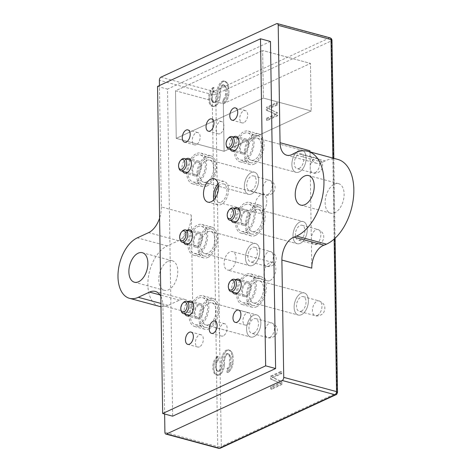 <?xml version="1.0" encoding="UTF-8"?>
<svg xmlns="http://www.w3.org/2000/svg" width="472" height="472" viewBox="0 0 472 472"><rect width="100%" height="100%" fill="white"/><g stroke="black" fill="none" stroke-linecap="round" stroke-linejoin="round"><path stroke-width="0.35" stroke-dasharray="2.36 1.77" d="M176.251 138.379L224.088 151.288L311.225 110.979L263.388 98.07L176.251 138.379L175.501 90.807L223.339 103.716L224.088 151.288L311.225 110.979L310.476 63.407L223.339 103.716L224.088 151.288L176.251 138.379L175.501 90.807L262.638 50.492L175.501 90.807L223.339 103.716L310.476 63.407L262.638 50.492L263.388 98.07L262.638 50.492L310.476 63.407L311.225 110.979L263.388 98.07L176.251 138.379M277.707 115.711L267.488 120.437L267.459 118.519L276.374 114.395L267.329 110.525L267.288 107.651L277.507 102.925L277.536 104.843L268.839 108.867L277.66 112.832L277.707 115.711L276.71 115.439L266.491 120.165L266.462 118.248L267.459 118.519M211.792 88.612L213.014 87.444L213.067 91.055L211.462 93.621L211.137 99.226L212.418 102.271L214.477 101.928L215.698 100.754L216.489 98.571L217.173 89.763L217.958 86.978L219.557 83.809L221.173 81.845L223.221 80.901L224.878 81.349L226.554 82.995L227.415 85.025L227.87 87.845L227.587 95.863L226.401 99.445L224.383 102.194L222.755 103.557L222.695 99.946L223.917 98.772L225.114 96.4L225.486 93.798L224.967 86.765L224.117 85.338L222.873 84.7L221.639 85.273L219.639 89.226L218.955 98.034L218.176 100.825L216.571 103.987L214.943 105.35L211.657 106.265L209.981 104.613L209.125 102.583L208.63 97.356L208.99 94.152L210.182 91.179L211.792 88.612L212.789 88.883L211.179 91.444L210.182 91.179M267.488 120.437L266.491 120.165M277.66 112.832L276.663 112.56L276.71 115.439M268.839 108.867L276.663 112.56M277.536 104.843L276.539 104.572L267.842 108.595M277.507 102.925L276.509 102.654L276.539 104.572M267.288 107.651L266.291 107.38L276.509 102.654M267.329 110.525L266.338 110.259L266.291 107.38M276.374 114.395L266.338 110.259M266.462 118.248L275.377 114.124M213.067 91.055L214.064 91.326L214.011 87.709L213.014 87.444M214.011 87.709L212.789 88.883M211.179 91.444L209.987 94.424L208.99 94.152M209.987 94.424L209.627 97.621L208.63 97.356M209.627 97.621L209.674 100.636L208.677 100.365M209.674 100.636L210.123 102.855L209.125 102.583M210.123 102.855L210.978 104.884L209.981 104.613M210.978 104.884L212.654 106.53L211.657 106.265M212.654 106.53L214.3 106.377L213.309 106.106M214.3 106.377L215.94 105.622L214.943 105.35M215.94 105.622L217.568 104.259L216.571 103.987M217.568 104.259L219.167 101.091L218.176 100.825M219.167 101.091L219.952 98.306L218.955 98.034M219.952 98.306L220.324 95.71L219.327 95.438M220.324 95.71L220.265 92.093L219.268 91.828M220.265 92.093L220.636 89.497L219.639 89.226M220.636 89.497L221.427 87.314L220.43 87.043M221.427 87.314L222.637 85.538L221.639 85.273M222.637 85.538L223.87 84.972L222.873 84.7M223.87 84.972L225.114 85.609L224.117 85.338M225.114 85.609L225.964 87.037L224.967 86.765M225.964 87.037L226.412 89.255L225.415 88.984M226.412 89.255L226.483 94.07L225.486 93.798M226.483 94.07L226.112 96.666L225.114 96.4M226.112 96.666L224.914 99.043L223.917 98.772M224.914 99.043L223.693 100.211L222.695 99.946M223.693 100.211L223.752 103.828L222.755 103.557M223.752 103.828L225.38 102.465L224.383 102.194M225.38 102.465L227.398 99.71L226.401 99.445M227.398 99.71L228.578 96.135L227.587 95.863M228.578 96.135L228.944 92.931L227.947 92.665M228.944 92.931L228.867 88.116L227.87 87.845M228.867 88.116L228.413 85.296L227.415 85.025M228.413 85.296L227.551 83.267L226.554 82.995M227.551 83.267L225.876 81.615L224.878 81.349M225.876 81.615L223.221 80.901M224.218 81.166L222.17 82.116L221.173 81.845M222.17 82.116L220.554 84.081L219.557 83.809M220.554 84.081L218.955 87.243L217.958 86.978M218.955 87.243L218.17 90.034L217.173 89.763M218.17 90.034L217.81 93.232L216.813 92.96M217.81 93.232L217.863 96.843L216.866 96.577M217.863 96.843L217.486 98.843L216.489 98.571M217.486 98.843L216.695 101.026L215.698 100.754M216.695 101.026L215.474 102.194L214.477 101.928M215.474 102.194L214.654 102.577L213.657 102.306M214.654 102.577L212.418 102.271M213.415 102.542L212.571 101.114L211.574 100.843M212.571 101.114L212.135 99.498L211.137 99.226M212.135 99.498L212.075 95.887L211.078 95.615M212.075 95.887L212.459 93.887L211.462 93.621M212.459 93.887L213.255 92.305L212.258 92.034M213.255 92.305L214.064 91.326M256.237 281.182A11.458 6.708 105.1 0 1 259.393 280.822A11.458 6.708 105.1 0 1 263.388 291.088A11.458 6.708 105.1 0 1 256.573 302.587A11.458 6.708 105.1 0 1 253.423 302.947A11.458 6.708 105.1 0 1 249.422 292.681A11.458 6.708 105.1 0 1 256.237 281.182A11.458 6.708 105.1 0 1 259.393 280.822A11.458 6.708 105.1 0 1 263.388 291.088A11.458 6.708 105.1 0 1 256.573 302.587A11.458 6.708 105.1 0 1 253.423 302.947A11.458 6.708 105.1 0 1 249.422 292.681A11.458 6.708 105.1 0 1 256.237 281.182M301.425 314.694A11.458 6.708 -74.9 0 0 308.24 303.195A11.458 6.708 -74.9 0 0 304.239 292.923A11.458 6.708 -74.9 0 0 301.089 293.283A11.458 6.708 -74.9 0 0 294.274 304.782A11.458 6.708 -74.9 0 0 298.269 315.054A11.458 6.708 -74.9 0 0 301.425 314.694A11.458 6.708 105.1 0 1 298.269 315.054A11.458 6.708 105.1 0 1 294.274 304.782A11.458 6.708 105.1 0 1 301.089 293.283A11.458 6.708 105.1 0 1 304.239 292.923A11.458 6.708 105.1 0 1 308.24 303.195A11.458 6.708 105.1 0 1 301.425 314.694M246.237 276.114A14.007 8.201 105.1 0 1 250.089 275.672A14.007 8.201 105.1 0 1 254.974 288.221A14.007 8.201 105.1 0 1 246.644 302.275A14.007 8.201 105.1 0 1 242.791 302.717A14.007 8.201 105.1 0 1 237.906 290.168A14.007 8.201 105.1 0 1 246.237 276.114M256.202 278.799A14.007 8.201 105.1 0 1 260.054 278.362A14.007 8.201 105.1 0 1 264.94 290.911A14.007 8.201 105.1 0 1 256.615 304.965A14.007 8.201 105.1 0 1 252.756 305.408A14.007 8.201 105.1 0 1 247.871 292.858A14.007 8.201 105.1 0 1 256.202 278.799M301.366 311.125A7.64 4.472 -74.9 0 0 305.909 303.461A7.64 4.472 -74.9 0 0 303.248 296.611A7.64 4.472 -74.9 0 0 301.142 296.853A7.64 4.472 -74.9 0 0 296.599 304.517A7.64 4.472 -74.9 0 0 299.266 311.367A7.64 4.472 -74.9 0 0 301.366 311.125M246.531 295.142A6.366 3.729 -74.9 0 0 250.319 288.752A6.366 3.729 -74.9 0 0 248.101 283.047A6.366 3.729 -74.9 0 0 246.349 283.247A6.366 3.729 -74.9 0 0 242.561 289.637A6.366 3.729 -74.9 0 0 244.779 295.342A6.366 3.729 -74.9 0 0 246.531 295.142M228.743 288.982A6.366 3.729 105.1 0 1 231.038 280.474M255.116 209.822A11.458 6.708 105.1 0 1 258.272 209.462A11.458 6.708 105.1 0 1 262.267 219.728A11.458 6.708 105.1 0 1 255.452 231.227A11.458 6.708 105.1 0 1 252.302 231.587A11.458 6.708 105.1 0 1 248.302 221.321A11.458 6.708 105.1 0 1 255.116 209.822A11.458 6.708 105.1 0 1 258.272 209.462A11.458 6.708 105.1 0 1 262.267 219.728A11.458 6.708 105.1 0 1 255.452 231.227A11.458 6.708 105.1 0 1 252.302 231.587A11.458 6.708 105.1 0 1 248.302 221.321A11.458 6.708 105.1 0 1 255.116 209.822M300.304 243.334A11.458 6.708 -74.9 0 0 307.119 231.835A11.458 6.708 -74.9 0 0 303.118 221.569A11.458 6.708 -74.9 0 0 299.968 221.928A11.458 6.708 -74.9 0 0 293.153 233.428A11.458 6.708 -74.9 0 0 297.148 243.694A11.458 6.708 -74.9 0 0 300.304 243.334A11.458 6.708 105.1 0 1 297.148 243.694A11.458 6.708 105.1 0 1 293.153 233.428A11.458 6.708 105.1 0 1 299.968 221.928A11.458 6.708 105.1 0 1 303.118 221.569A11.458 6.708 105.1 0 1 307.119 231.835A11.458 6.708 105.1 0 1 300.304 243.334M245.115 204.754A14.007 8.201 105.1 0 1 248.968 204.311A14.007 8.201 105.1 0 1 253.853 216.86A14.007 8.201 105.1 0 1 245.523 230.92A14.007 8.201 105.1 0 1 241.67 231.357A14.007 8.201 105.1 0 1 236.785 218.807A14.007 8.201 105.1 0 1 245.115 204.754M255.081 207.444A14.007 8.201 105.1 0 1 258.933 207.001A14.007 8.201 105.1 0 1 263.818 219.551A14.007 8.201 105.1 0 1 255.494 233.605A14.007 8.201 105.1 0 1 251.635 234.047A14.007 8.201 105.1 0 1 246.75 221.498A14.007 8.201 105.1 0 1 255.081 207.444M300.245 239.764A7.64 4.472 -74.9 0 0 304.788 232.1A7.64 4.472 -74.9 0 0 302.127 225.256A7.64 4.472 -74.9 0 0 300.021 225.492A7.64 4.472 -74.9 0 0 295.478 233.162A7.64 4.472 -74.9 0 0 298.145 240.006A7.64 4.472 -74.9 0 0 300.245 239.764M245.41 223.781A6.366 3.729 -74.9 0 0 249.198 217.391A6.366 3.729 -74.9 0 0 246.98 211.686A6.366 3.729 -74.9 0 0 245.228 211.887A6.366 3.729 -74.9 0 0 241.44 218.276A6.366 3.729 -74.9 0 0 243.658 223.982A6.366 3.729 -74.9 0 0 245.41 223.781M227.622 217.621A6.366 3.729 105.1 0 1 229.917 209.114M253.995 138.461A11.458 6.708 105.1 0 1 257.151 138.101A11.458 6.708 105.1 0 1 261.146 148.373A11.458 6.708 105.1 0 1 254.331 159.872A11.458 6.708 105.1 0 1 251.181 160.232A11.458 6.708 105.1 0 1 247.18 149.96A11.458 6.708 105.1 0 1 253.995 138.461A11.458 6.708 105.1 0 1 257.151 138.101A11.458 6.708 105.1 0 1 261.146 148.373A11.458 6.708 105.1 0 1 254.331 159.872A11.458 6.708 105.1 0 1 251.181 160.232A11.458 6.708 105.1 0 1 247.18 149.96A11.458 6.708 105.1 0 1 253.995 138.461M299.183 171.973A11.458 6.708 -74.9 0 0 305.998 160.474A11.458 6.708 -74.9 0 0 301.997 150.208A11.458 6.708 -74.9 0 0 298.847 150.568A11.458 6.708 -74.9 0 0 292.032 162.067A11.458 6.708 -74.9 0 0 296.027 172.333A11.458 6.708 -74.9 0 0 299.183 171.973A11.458 6.708 105.1 0 1 296.027 172.333A11.458 6.708 105.1 0 1 292.032 162.067A11.458 6.708 105.1 0 1 298.847 150.568A11.458 6.708 105.1 0 1 301.997 150.208A11.458 6.708 105.1 0 1 305.998 160.474A11.458 6.708 105.1 0 1 299.183 171.973M243.994 133.393A14.007 8.201 105.1 0 1 247.847 132.956A14.007 8.201 105.1 0 1 252.732 145.506A14.007 8.201 105.1 0 1 244.402 159.56A14.007 8.201 105.1 0 1 240.549 159.996A14.007 8.201 105.1 0 1 235.664 147.447A14.007 8.201 105.1 0 1 243.994 133.393M253.96 136.083A14.007 8.201 105.1 0 1 257.812 135.647A14.007 8.201 105.1 0 1 262.697 148.196A14.007 8.201 105.1 0 1 254.373 162.25A14.007 8.201 105.1 0 1 250.514 162.687A14.007 8.201 105.1 0 1 245.629 150.137A14.007 8.201 105.1 0 1 253.96 136.083M299.124 168.404A7.64 4.472 -74.9 0 0 303.667 160.74A7.64 4.472 -74.9 0 0 301.006 153.896A7.64 4.472 -74.9 0 0 298.9 154.137A7.64 4.472 -74.9 0 0 294.357 161.802A7.64 4.472 -74.9 0 0 297.024 168.646A7.64 4.472 -74.9 0 0 299.124 168.404M244.29 152.421A6.366 3.729 -74.9 0 0 248.077 146.037A6.366 3.729 -74.9 0 0 245.859 140.331A6.366 3.729 -74.9 0 0 244.107 140.532A6.366 3.729 -74.9 0 0 240.319 146.916A6.366 3.729 -74.9 0 0 242.537 152.621A6.366 3.729 -74.9 0 0 244.29 152.421M226.501 146.261A6.366 3.729 105.1 0 1 228.796 137.759M208.707 303.166A11.458 6.708 105.1 0 1 211.863 302.812A11.458 6.708 105.1 0 1 215.863 313.078A11.458 6.708 105.1 0 1 209.043 324.577A11.458 6.708 105.1 0 1 205.892 324.937A11.458 6.708 105.1 0 1 201.892 314.671A11.458 6.708 105.1 0 1 208.707 303.166A11.458 6.708 105.1 0 1 211.863 302.812A11.458 6.708 105.1 0 1 215.863 313.078A11.458 6.708 105.1 0 1 209.043 324.577A11.458 6.708 105.1 0 1 205.892 324.937A11.458 6.708 105.1 0 1 201.892 314.671A11.458 6.708 105.1 0 1 208.707 303.166M253.895 336.678A11.458 6.708 -74.9 0 0 260.709 325.178A11.458 6.708 -74.9 0 0 256.709 314.912A11.458 6.708 -74.9 0 0 253.558 315.272A11.458 6.708 -74.9 0 0 246.744 326.772A11.458 6.708 -74.9 0 0 250.738 337.037A11.458 6.708 -74.9 0 0 253.895 336.678A11.458 6.708 105.1 0 1 250.738 337.037A11.458 6.708 105.1 0 1 246.744 326.772A11.458 6.708 105.1 0 1 253.558 315.272A11.458 6.708 105.1 0 1 256.709 314.912A11.458 6.708 105.1 0 1 260.709 325.178A11.458 6.708 105.1 0 1 253.895 336.678M198.706 298.097A14.007 8.201 105.1 0 1 202.559 297.661A14.007 8.201 105.1 0 1 207.444 310.21A14.007 8.201 105.1 0 1 199.119 324.264A14.007 8.201 105.1 0 1 195.26 324.707A14.007 8.201 105.1 0 1 190.375 312.157A14.007 8.201 105.1 0 1 198.706 298.097M208.671 300.788A14.007 8.201 105.1 0 1 212.53 300.351A14.007 8.201 105.1 0 1 217.415 312.901A14.007 8.201 105.1 0 1 209.084 326.954A14.007 8.201 105.1 0 1 205.226 327.391A14.007 8.201 105.1 0 1 200.34 314.842A14.007 8.201 105.1 0 1 208.671 300.788M253.836 333.114A7.64 4.472 -74.9 0 0 258.379 325.444A7.64 4.472 -74.9 0 0 255.718 318.6A7.64 4.472 -74.9 0 0 253.612 318.842A7.64 4.472 -74.9 0 0 249.068 326.506A7.64 4.472 -74.9 0 0 251.735 333.35A7.64 4.472 -74.9 0 0 253.836 333.114M199.007 317.131A6.366 3.729 -74.9 0 0 202.789 310.741A6.366 3.729 -74.9 0 0 200.57 305.036A6.366 3.729 -74.9 0 0 198.818 305.236A6.366 3.729 -74.9 0 0 195.03 311.626A6.366 3.729 -74.9 0 0 197.255 317.326A6.366 3.729 -74.9 0 0 199.007 317.131M181.213 310.965A6.366 3.729 105.1 0 1 183.508 302.463M207.586 231.811A11.458 6.708 105.1 0 1 210.742 231.451A11.458 6.708 105.1 0 1 214.742 241.717A11.458 6.708 105.1 0 1 207.922 253.216A11.458 6.708 105.1 0 1 204.771 253.576A11.458 6.708 105.1 0 1 200.771 243.31A11.458 6.708 105.1 0 1 207.586 231.811A11.458 6.708 105.1 0 1 210.742 231.451A11.458 6.708 105.1 0 1 214.742 241.717A11.458 6.708 105.1 0 1 207.922 253.216A11.458 6.708 105.1 0 1 204.771 253.576A11.458 6.708 105.1 0 1 200.771 243.31A11.458 6.708 105.1 0 1 207.586 231.811M252.774 265.323A11.458 6.708 -74.9 0 0 259.588 253.824A11.458 6.708 -74.9 0 0 255.588 243.552A11.458 6.708 -74.9 0 0 252.437 243.912A11.458 6.708 -74.9 0 0 245.623 255.411A11.458 6.708 -74.9 0 0 249.617 265.683A11.458 6.708 -74.9 0 0 252.774 265.323A11.458 6.708 105.1 0 1 249.617 265.683A11.458 6.708 105.1 0 1 245.623 255.411A11.458 6.708 105.1 0 1 252.437 243.912A11.458 6.708 105.1 0 1 255.588 243.552A11.458 6.708 105.1 0 1 259.588 253.824A11.458 6.708 105.1 0 1 252.774 265.323M197.585 226.743A14.007 8.201 105.1 0 1 201.438 226.3A14.007 8.201 105.1 0 1 206.323 238.85A14.007 8.201 105.1 0 1 197.998 252.903A14.007 8.201 105.1 0 1 194.139 253.346A14.007 8.201 105.1 0 1 189.254 240.797A14.007 8.201 105.1 0 1 197.585 226.743M207.55 229.433A14.007 8.201 105.1 0 1 211.409 228.991A14.007 8.201 105.1 0 1 216.294 241.54A14.007 8.201 105.1 0 1 207.963 255.594A14.007 8.201 105.1 0 1 204.105 256.036A14.007 8.201 105.1 0 1 199.219 243.487A14.007 8.201 105.1 0 1 207.55 229.433M252.715 261.753A7.64 4.472 -74.9 0 0 257.258 254.089A7.64 4.472 -74.9 0 0 254.597 247.239A7.64 4.472 -74.9 0 0 252.49 247.481A7.64 4.472 -74.9 0 0 247.947 255.145A7.64 4.472 -74.9 0 0 250.614 261.995A7.64 4.472 -74.9 0 0 252.715 261.753M197.886 245.77A6.366 3.729 -74.9 0 0 201.668 239.381A6.366 3.729 -74.9 0 0 199.45 233.675A6.366 3.729 -74.9 0 0 197.697 233.876A6.366 3.729 -74.9 0 0 193.909 240.266A6.366 3.729 -74.9 0 0 196.134 245.971A6.366 3.729 -74.9 0 0 197.886 245.77M180.092 239.611A6.366 3.729 105.1 0 1 182.387 231.103M206.465 160.45A11.458 6.708 105.1 0 1 209.621 160.091A11.458 6.708 105.1 0 1 213.621 170.357A11.458 6.708 105.1 0 1 206.801 181.856A11.458 6.708 105.1 0 1 203.65 182.216A11.458 6.708 105.1 0 1 199.65 171.95A11.458 6.708 105.1 0 1 206.465 160.45A11.458 6.708 105.1 0 1 209.621 160.091A11.458 6.708 105.1 0 1 213.621 170.357A11.458 6.708 105.1 0 1 206.801 181.856A11.458 6.708 105.1 0 1 203.65 182.216A11.458 6.708 105.1 0 1 199.65 171.95A11.458 6.708 105.1 0 1 206.465 160.45M251.653 193.962A11.458 6.708 -74.9 0 0 258.467 182.463A11.458 6.708 -74.9 0 0 254.467 172.197A11.458 6.708 -74.9 0 0 251.316 172.557A11.458 6.708 -74.9 0 0 244.502 184.056A11.458 6.708 -74.9 0 0 248.496 194.322A11.458 6.708 -74.9 0 0 251.653 193.962A11.458 6.708 105.1 0 1 248.496 194.322A11.458 6.708 105.1 0 1 244.502 184.056A11.458 6.708 105.1 0 1 251.316 172.557A11.458 6.708 105.1 0 1 254.467 172.197A11.458 6.708 105.1 0 1 258.467 182.463A11.458 6.708 105.1 0 1 251.653 193.962M196.464 155.382A14.007 8.201 105.1 0 1 200.317 154.94A14.007 8.201 105.1 0 1 205.202 167.489A14.007 8.201 105.1 0 1 196.877 181.549A14.007 8.201 105.1 0 1 193.018 181.985A14.007 8.201 105.1 0 1 188.133 169.436A14.007 8.201 105.1 0 1 196.464 155.382M206.429 158.073A14.007 8.201 105.1 0 1 210.288 157.63A14.007 8.201 105.1 0 1 215.173 170.18A14.007 8.201 105.1 0 1 206.842 184.239A14.007 8.201 105.1 0 1 202.984 184.676A14.007 8.201 105.1 0 1 198.098 172.127A14.007 8.201 105.1 0 1 206.429 158.073M251.594 190.393A7.64 4.472 -74.9 0 0 256.137 182.729A7.64 4.472 -74.9 0 0 253.476 175.885A7.64 4.472 -74.9 0 0 251.369 176.121A7.64 4.472 -74.9 0 0 246.827 183.791A7.64 4.472 -74.9 0 0 249.493 190.635A7.64 4.472 -74.9 0 0 251.594 190.393M196.765 174.41A6.366 3.729 -74.9 0 0 200.547 168.02A6.366 3.729 -74.9 0 0 198.328 162.321A6.366 3.729 -74.9 0 0 196.576 162.515A6.366 3.729 -74.9 0 0 192.788 168.905A6.366 3.729 -74.9 0 0 195.013 174.61A6.366 3.729 -74.9 0 0 196.765 174.41M178.971 168.25A6.366 3.729 105.1 0 1 181.266 159.742M295.26 152.845L325.161 160.917A44.563 26.084 105.1 0 1 325.462 160.769A44.563 26.084 105.1 0 1 337.728 159.377M260.998 212.831A9.552 5.587 -74.9 0 0 266.68 203.249A9.552 5.587 -74.9 0 0 263.346 194.688A9.552 5.587 -74.9 0 0 260.721 194.989A9.552 5.587 -74.9 0 0 255.039 204.571A9.552 5.587 -74.9 0 0 258.373 213.132A9.552 5.587 -74.9 0 0 260.998 212.831M218.512 186.051A9.552 5.587 105.1 0 1 220.855 184.227A9.552 5.587 105.1 0 1 223.48 183.932A9.552 5.587 105.1 0 1 226.814 192.487A9.552 5.587 105.1 0 1 221.132 202.069A9.552 5.587 105.1 0 1 218.506 202.37A9.552 5.587 105.1 0 1 215.279 198.039M246.673 304.062A15.918 9.316 -74.9 0 0 256.137 288.091A15.918 9.316 -74.9 0 0 250.591 273.831A15.918 9.316 -74.9 0 0 246.207 274.326A15.918 9.316 -74.9 0 0 236.743 290.298A15.918 9.316 -74.9 0 0 242.295 304.558A15.918 9.316 -74.9 0 0 246.673 304.062M256.638 306.753A15.918 9.316 -74.9 0 0 266.108 290.776A15.918 9.316 -74.9 0 0 260.556 276.515A15.918 9.316 -74.9 0 0 256.172 277.017A15.918 9.316 -74.9 0 0 246.708 292.988A15.918 9.316 -74.9 0 0 252.26 307.248A15.918 9.316 -74.9 0 0 256.638 306.753M196.901 183.331A15.918 9.316 -74.9 0 0 206.37 167.359A15.918 9.316 -74.9 0 0 200.818 153.099A15.918 9.316 -74.9 0 0 196.435 153.601A15.918 9.316 -74.9 0 0 186.971 169.572A15.918 9.316 -74.9 0 0 192.523 183.832A15.918 9.316 -74.9 0 0 196.901 183.331M206.872 186.021A15.918 9.316 -74.9 0 0 216.335 170.05A15.918 9.316 -74.9 0 0 210.783 155.79A15.918 9.316 -74.9 0 0 206.4 156.285A15.918 9.316 -74.9 0 0 196.936 172.262A15.918 9.316 -74.9 0 0 202.488 186.523A15.918 9.316 -74.9 0 0 206.872 186.021M198.022 254.691A15.918 9.316 -74.9 0 0 207.491 238.72A15.918 9.316 -74.9 0 0 201.939 224.46A15.918 9.316 -74.9 0 0 197.556 224.955A15.918 9.316 -74.9 0 0 188.092 240.927A15.918 9.316 -74.9 0 0 193.644 255.187A15.918 9.316 -74.9 0 0 198.022 254.691M207.993 257.382A15.918 9.316 -74.9 0 0 217.456 241.41A15.918 9.316 -74.9 0 0 211.904 227.15A15.918 9.316 -74.9 0 0 207.521 227.646A15.918 9.316 -74.9 0 0 198.057 243.617A15.918 9.316 -74.9 0 0 203.609 257.877A15.918 9.316 -74.9 0 0 207.993 257.382M199.143 326.046A15.918 9.316 -74.9 0 0 208.612 310.074A15.918 9.316 -74.9 0 0 203.06 295.814A15.918 9.316 -74.9 0 0 198.677 296.316A15.918 9.316 -74.9 0 0 189.213 312.287A15.918 9.316 -74.9 0 0 194.765 326.547A15.918 9.316 -74.9 0 0 199.143 326.046M209.114 328.736A15.918 9.316 -74.9 0 0 218.577 312.765A15.918 9.316 -74.9 0 0 213.025 298.505A15.918 9.316 -74.9 0 0 208.642 299.006A15.918 9.316 -74.9 0 0 199.178 314.977A15.918 9.316 -74.9 0 0 204.73 329.238A15.918 9.316 -74.9 0 0 209.114 328.736M244.431 161.341A15.918 9.316 -74.9 0 0 253.895 145.37A15.918 9.316 -74.9 0 0 248.349 131.11A15.918 9.316 -74.9 0 0 243.965 131.611A15.918 9.316 -74.9 0 0 234.501 147.583A15.918 9.316 -74.9 0 0 240.053 161.843A15.918 9.316 -74.9 0 0 244.431 161.341M254.396 164.032A15.918 9.316 -74.9 0 0 263.866 148.06A15.918 9.316 -74.9 0 0 258.314 133.8A15.918 9.316 -74.9 0 0 253.93 134.302A15.918 9.316 -74.9 0 0 244.466 150.273A15.918 9.316 -74.9 0 0 250.018 164.533A15.918 9.316 -74.9 0 0 254.396 164.032M245.552 232.702A15.918 9.316 -74.9 0 0 255.016 216.731A15.918 9.316 -74.9 0 0 249.47 202.47A15.918 9.316 -74.9 0 0 245.086 202.966A15.918 9.316 -74.9 0 0 235.622 218.943A15.918 9.316 -74.9 0 0 241.174 233.203A15.918 9.316 -74.9 0 0 245.552 232.702M255.517 235.392A15.918 9.316 -74.9 0 0 264.987 219.421A15.918 9.316 -74.9 0 0 259.435 205.161A15.918 9.316 -74.9 0 0 255.051 205.656A15.918 9.316 -74.9 0 0 245.587 221.628A15.918 9.316 -74.9 0 0 251.139 235.888A15.918 9.316 -74.9 0 0 255.517 235.392M334.406 184.145A15.281 8.944 105.1 0 1 338.613 183.667A15.281 8.944 105.1 0 1 343.94 197.361A15.281 8.944 105.1 0 1 334.854 212.689A15.281 8.944 105.1 0 1 330.648 213.173A15.281 8.944 105.1 0 1 325.32 199.479A15.281 8.944 105.1 0 1 334.406 184.145M168.056 261.264A15.281 8.944 105.1 0 1 172.262 260.78A15.281 8.944 105.1 0 1 177.59 274.474A15.281 8.944 105.1 0 1 168.504 289.808A15.281 8.944 105.1 0 1 164.297 290.286A15.281 8.944 105.1 0 1 158.97 276.592A15.281 8.944 105.1 0 1 168.056 261.264M218.17 183.809A12.095 7.08 105.1 0 1 220.819 181.85A12.095 7.08 105.1 0 1 224.147 181.472A12.095 7.08 105.1 0 1 228.365 192.31A12.095 7.08 105.1 0 1 221.173 204.447A12.095 7.08 105.1 0 1 217.84 204.83A12.095 7.08 105.1 0 1 213.851 199.798M182.658 171.277A7.64 4.472 105.1 0 1 185.974 158.981M196.783 175.602A7.64 4.472 105.1 0 1 194.676 175.838A7.64 4.472 105.1 0 1 192.015 168.994A7.64 4.472 105.1 0 1 196.558 161.33A7.64 4.472 105.1 0 1 198.659 161.088A7.64 4.472 105.1 0 1 201.326 167.932A7.64 4.472 105.1 0 1 196.783 175.602M230.188 149.288A7.64 4.472 105.1 0 1 233.504 136.998M244.313 153.612A7.64 4.472 105.1 0 1 242.207 153.854A7.64 4.472 105.1 0 1 239.546 147.004A7.64 4.472 105.1 0 1 244.089 139.34A7.64 4.472 105.1 0 1 246.189 139.098A7.64 4.472 105.1 0 1 248.856 145.948A7.64 4.472 105.1 0 1 244.313 153.612M231.309 220.648A7.64 4.472 105.1 0 1 234.625 208.353M245.434 224.973A7.64 4.472 105.1 0 1 243.328 225.209A7.64 4.472 105.1 0 1 240.667 218.365A7.64 4.472 105.1 0 1 245.21 210.701A7.64 4.472 105.1 0 1 247.31 210.459A7.64 4.472 105.1 0 1 249.977 217.303A7.64 4.472 105.1 0 1 245.434 224.973M183.779 242.637A7.64 4.472 105.1 0 1 187.095 230.342M197.904 246.956A7.64 4.472 105.1 0 1 195.797 247.198A7.64 4.472 105.1 0 1 193.137 240.354A7.64 4.472 105.1 0 1 197.679 232.69A7.64 4.472 105.1 0 1 199.78 232.448A7.64 4.472 105.1 0 1 202.447 239.292A7.64 4.472 105.1 0 1 197.904 246.956M232.43 292.009A7.64 4.472 105.1 0 1 235.746 279.713M246.555 296.327A7.64 4.472 105.1 0 1 244.449 296.569A7.64 4.472 105.1 0 1 241.788 289.725A7.64 4.472 105.1 0 1 246.331 282.055A7.64 4.472 105.1 0 1 248.431 281.819A7.64 4.472 105.1 0 1 251.098 288.663A7.64 4.472 105.1 0 1 246.555 296.327M184.9 313.992A7.64 4.472 105.1 0 1 188.216 301.702M199.025 318.317A7.64 4.472 105.1 0 1 196.918 318.559A7.64 4.472 105.1 0 1 194.257 311.715A7.64 4.472 105.1 0 1 198.8 304.045A7.64 4.472 105.1 0 1 200.901 303.809A7.64 4.472 105.1 0 1 203.568 310.653A7.64 4.472 105.1 0 1 199.025 318.317M199.473 346.861A6.366 3.729 105.1 0 1 197.721 347.062A6.366 3.729 105.1 0 1 195.496 341.356A6.366 3.729 105.1 0 1 199.284 334.967A6.366 3.729 105.1 0 1 201.037 334.766A6.366 3.729 105.1 0 1 203.261 340.471A6.366 3.729 105.1 0 1 199.473 346.861M247.003 324.872A6.366 3.729 105.1 0 1 245.251 325.072A6.366 3.729 105.1 0 1 243.027 319.367A6.366 3.729 105.1 0 1 246.815 312.977A6.366 3.729 105.1 0 1 248.567 312.783A6.366 3.729 105.1 0 1 250.785 318.482A6.366 3.729 105.1 0 1 247.003 324.872M223.238 335.869A6.366 3.729 105.1 0 1 221.486 336.07A6.366 3.729 105.1 0 1 219.262 330.365A6.366 3.729 105.1 0 1 223.049 323.975A6.366 3.729 105.1 0 1 224.802 323.774A6.366 3.729 105.1 0 1 227.02 329.48A6.366 3.729 105.1 0 1 223.238 335.869M196.293 144.68A6.366 3.729 105.1 0 1 194.541 144.88A6.366 3.729 105.1 0 1 192.322 139.175A6.366 3.729 105.1 0 1 196.11 132.785A6.366 3.729 105.1 0 1 197.862 132.585A6.366 3.729 105.1 0 1 200.081 138.29A6.366 3.729 105.1 0 1 196.293 144.68M243.823 122.69A6.366 3.729 105.1 0 1 242.071 122.891A6.366 3.729 105.1 0 1 239.853 117.186A6.366 3.729 105.1 0 1 243.64 110.796A6.366 3.729 105.1 0 1 245.393 110.595A6.366 3.729 105.1 0 1 247.611 116.301A6.366 3.729 105.1 0 1 243.823 122.69M220.058 133.682A6.366 3.729 105.1 0 1 218.306 133.883A6.366 3.729 105.1 0 1 216.087 128.177A6.366 3.729 105.1 0 1 219.875 121.794A6.366 3.729 105.1 0 1 221.628 121.593A6.366 3.729 105.1 0 1 223.846 127.298A6.366 3.729 105.1 0 1 220.058 133.682M325.161 160.917A44.563 26.084 -74.9 0 0 324.872 161.046A44.563 26.084 -74.9 0 0 322.63 162.22A18.461 10.809 105.1 0 1 316.618 163.288A18.461 10.809 105.1 0 1 309.986 151.884M160.987 306.688A31.831 18.632 -74.9 0 0 168.15 305.384L179.437 300.162A21.01 12.296 105.1 0 1 185.219 299.508A21.01 12.296 105.1 0 1 192.818 313.738L191.266 215.025L161.371 206.96L159.459 85.538M161.371 206.96A21.01 12.296 105.1 0 1 159.601 218.117M160.828 296.298A21.01 12.296 105.1 0 1 162.917 305.673L164.622 414.015M270.474 41.477L167.495 89.12L172.634 416.18M157.53 86.429L167.495 89.12M191.266 215.025A21.01 12.296 105.1 0 1 178.505 240.696L167.218 245.918A31.831 18.632 -74.9 0 0 148.285 277.861A31.831 18.632 -74.9 0 0 159.388 306.381M309.945 150.774L311.786 268.131M230.177 269.766A9.552 5.587 -74.9 0 0 235.858 260.178A9.552 5.587 -74.9 0 0 232.525 251.623A9.552 5.587 -74.9 0 0 229.899 251.924A9.552 5.587 -74.9 0 0 224.218 261.506A9.552 5.587 -74.9 0 0 227.551 270.061A9.552 5.587 -74.9 0 0 230.177 269.766M270.043 280.521A9.552 5.587 -74.9 0 0 275.719 270.94A9.552 5.587 -74.9 0 0 272.391 262.385A9.552 5.587 -74.9 0 0 269.76 262.686A9.552 5.587 -74.9 0 0 264.084 272.267A9.552 5.587 -74.9 0 0 267.412 280.822A9.552 5.587 -74.9 0 0 270.043 280.521M270.716 388.952L270.68 387.034L279.595 382.91L270.556 379.046L270.515 376.166L280.734 371.44L280.763 373.358L272.067 377.382L280.887 381.346L280.934 384.226L270.716 388.952L271.713 389.223L271.677 387.3L280.592 383.181L279.595 382.91M270.68 387.034L271.677 387.3M280.592 383.181L271.553 379.311L271.506 376.438L281.725 371.706L281.76 373.623L273.064 377.647L281.884 381.618L281.931 384.491L280.934 384.226M281.931 384.491L271.713 389.223M281.884 381.618L280.887 381.346M273.064 377.647L272.067 377.382M281.76 373.623L280.763 373.358M281.725 371.706L280.734 371.44M271.506 376.438L270.515 376.166M271.553 379.311L270.556 379.046M218.288 360.112L218.229 356.496L217.238 356.23L217.291 359.841L218.288 360.112L217.48 361.092L216.483 360.82L215.68 362.407L215.356 368.012L216.642 371.057L218.701 370.715L219.917 369.541L220.713 367.358L221.397 358.549L222.176 355.758L223.781 352.596L225.398 350.631L227.445 349.687L229.103 350.13L230.778 351.782L231.634 353.811L232.171 361.452L231.805 364.649L230.625 368.225L228.607 370.98L226.979 372.343L226.92 368.726L228.141 367.558L229.339 365.18L229.634 357.77L229.185 355.552L228.342 354.124L227.091 353.487L225.864 354.053L223.864 358.012L223.551 364.225L222.395 369.611L220.796 372.774L217.527 374.892L215.881 375.051L214.205 373.399L212.901 369.151L212.854 366.142L213.214 362.938L214.406 359.965L217.238 356.23M218.229 356.496L217.014 357.67L216.017 357.398M217.014 357.67L215.403 360.23L214.406 359.965M215.403 360.23L214.211 363.21L213.214 362.938M214.211 363.21L213.851 366.408L212.854 366.142M213.851 366.408L213.899 369.417L212.901 369.151M213.899 369.417L214.347 371.635L213.35 371.37M214.347 371.635L215.202 373.665L214.205 373.399M215.202 373.665L216.878 375.317L215.881 375.051M216.878 375.317L218.524 375.163L217.527 374.892M218.524 375.163L220.164 374.402L219.167 374.137M220.164 374.402L221.793 373.045L220.796 372.774M221.793 373.045L223.392 369.877L222.395 369.611M223.392 369.877L224.176 367.092L223.179 366.821M224.176 367.092L224.548 364.49L223.551 364.225M224.548 364.49L224.489 360.879L223.492 360.614M224.489 360.879L224.861 358.283L223.864 358.012M224.861 358.283L225.651 356.094L224.654 355.829M225.651 356.094L226.861 354.324L225.864 354.053M226.861 354.324L228.088 353.758L227.091 353.487M228.088 353.758L229.339 354.389L228.342 354.124M229.339 354.389L230.183 355.817L229.185 355.552M230.183 355.817L230.631 358.036L229.634 357.77M230.631 358.036L230.708 362.856L229.711 362.584M230.708 362.856L230.336 365.452L229.339 365.18M230.336 365.452L229.138 367.83L228.141 367.558M229.138 367.83L227.917 368.998L226.92 368.726M227.917 368.998L227.976 372.609L226.979 372.343M227.976 372.609L229.604 371.252L228.607 370.98M229.604 371.252L231.622 368.496L230.625 368.225M231.622 368.496L232.802 364.915L231.805 364.649M232.802 364.915L233.162 361.717L232.171 361.452M233.162 361.717L233.091 356.903L232.094 356.631M233.091 356.903L232.631 354.083L231.634 353.811M232.631 354.083L231.776 352.053L230.778 351.782M231.776 352.053L230.1 350.401L229.103 350.13M230.1 350.401L227.445 349.687M228.442 349.953L226.395 350.902L225.398 350.631M226.395 350.902L224.772 352.861L223.781 352.596M224.772 352.861L223.173 356.03L222.176 355.758M223.173 356.03L222.395 358.814L221.397 358.549M222.395 358.814L222.029 362.018L221.032 361.747M222.029 362.018L222.088 365.629L221.091 365.357M222.088 365.629L221.704 367.623L220.713 367.358M221.704 367.623L220.914 369.812L219.917 369.541M220.914 369.812L219.698 370.98L218.701 370.715M219.698 370.98L218.878 371.358L217.881 371.092M218.878 371.358L216.642 371.057M217.639 371.328L216.79 369.901L215.792 369.629M216.79 369.901L216.353 368.284L215.356 368.012M216.353 368.284L216.3 364.667L215.303 364.402M216.3 364.667L216.677 362.673L215.68 362.407M216.677 362.673L217.48 361.092M217.291 359.841L216.483 360.82M317.314 315.426A7.64 4.472 -74.9 0 0 321.951 306.092A7.64 4.472 -74.9 0 0 319.19 300.918A7.64 4.472 -74.9 0 0 317.09 301.154A7.64 4.472 -74.9 0 0 312.446 310.493A7.64 4.472 -74.9 0 0 315.213 315.668A7.64 4.472 -74.9 0 0 317.314 315.426M316.193 244.071A7.64 4.472 -74.9 0 0 320.83 234.732A7.64 4.472 -74.9 0 0 318.069 229.557A7.64 4.472 -74.9 0 0 315.969 229.799A7.64 4.472 -74.9 0 0 311.325 239.133A7.64 4.472 -74.9 0 0 314.092 244.307A7.64 4.472 -74.9 0 0 316.193 244.071M315.072 172.711A7.64 4.472 -74.9 0 0 319.709 163.377A7.64 4.472 -74.9 0 0 316.948 158.197A7.64 4.472 -74.9 0 0 314.848 158.439A7.64 4.472 -74.9 0 0 310.204 167.772A7.64 4.472 -74.9 0 0 312.971 172.953A7.64 4.472 -74.9 0 0 315.072 172.711M269.783 337.415A7.64 4.472 -74.9 0 0 274.427 328.081A7.64 4.472 -74.9 0 0 271.66 322.907A7.64 4.472 -74.9 0 0 269.559 323.143A7.64 4.472 -74.9 0 0 264.922 332.477A7.64 4.472 -74.9 0 0 267.683 337.657A7.64 4.472 -74.9 0 0 269.783 337.415M268.662 266.055A7.64 4.472 -74.9 0 0 273.306 256.721A7.64 4.472 -74.9 0 0 270.539 251.547A7.64 4.472 -74.9 0 0 268.438 251.788A7.64 4.472 -74.9 0 0 263.801 261.122A7.64 4.472 -74.9 0 0 266.562 266.296A7.64 4.472 -74.9 0 0 268.662 266.055M267.541 194.7A7.64 4.472 -74.9 0 0 272.185 185.366A7.64 4.472 -74.9 0 0 269.418 180.186A7.64 4.472 -74.9 0 0 267.317 180.428A7.64 4.472 -74.9 0 0 262.68 189.762A7.64 4.472 -74.9 0 0 265.441 194.936A7.64 4.472 -74.9 0 0 267.541 194.7M322.63 162.22L292.728 154.149M178.505 240.696L148.603 232.631M167.218 245.918L137.317 237.853M168.15 305.384L160.94 303.437M179.437 300.162L159.99 294.911M192.818 313.738L162.917 305.673M220.383 448.17A2.549 1.853 65.2 0 0 221.309 446.394L336.961 392.887L331.433 40.852L215.775 94.359L221.309 446.394A2.549 0.909 -0.9 0 1 217.728 446.589L212.199 94.553A2.549 0.909 179.1 0 0 215.775 94.359A2.549 1.853 65.2 0 0 213.745 91.438L329.403 37.937A2.549 1.853 -114.8 0 1 331.433 40.852A2.549 0.909 179.1 0 0 331.987 40.273M332.884 158.067L334.158 239.086M337.515 392.309A2.549 0.909 -0.9 0 1 336.961 392.887A2.549 1.853 -114.8 0 1 336.04 394.663M276.58 23.683L329.403 37.937A2.549 1.493 105.1 0 1 330.099 37.854M218.648 448.317A2.549 1.493 105.1 0 1 217.728 446.589L164.911 432.334M160.922 77.184L213.745 91.438A2.549 1.493 -74.9 0 0 212.199 94.553L159.377 80.299M259.393 280.822L304.239 292.923L259.393 280.822M250.089 275.672L260.054 278.362M303.248 296.611L319.19 300.918C324.252 303.231 325.916 306.717 324.193 311.373C322.665 315.851 316.016 316.5 315.213 315.668L299.266 311.367M248.101 283.047L240.519 280.999M253.423 302.947L298.269 315.054L253.423 302.947M242.791 302.717L252.756 305.408M244.779 295.342L237.204 293.295M258.272 209.462L303.118 221.569L258.272 209.462M248.968 204.311L258.933 207.001M302.127 225.256L318.069 229.557C323.131 231.876 324.795 235.357 323.072 240.018C321.544 244.49 314.895 245.139 314.092 244.307L298.145 240.006M246.98 211.686L239.398 209.645M252.302 231.587L297.148 243.694L252.302 231.587M241.67 231.357L251.635 234.047M243.658 223.982L236.083 221.934M257.151 138.101L301.997 150.208L257.151 138.101M247.847 132.956L257.812 135.647M301.006 153.896L316.948 158.197C322.01 160.515 323.674 164.002 321.951 168.657C320.423 173.13 313.774 173.779 312.971 172.953L297.024 168.646M245.859 140.331L238.277 138.284M251.181 160.232L296.027 172.333L251.181 160.232M240.549 159.996L250.514 162.687M242.537 152.621L234.962 150.574M211.863 302.812L256.709 314.912L211.863 302.812M202.559 297.661L212.53 300.351M255.718 318.6L271.66 322.907C276.722 325.22 278.386 328.707 276.663 333.362C275.135 337.834 268.491 338.489 267.683 337.657L251.735 333.35M200.57 305.036L192.989 302.989M205.892 324.937L250.738 337.037L205.892 324.937M195.26 324.707L205.226 327.391M197.255 317.326L189.673 315.284M210.742 231.451L255.588 243.552L210.742 231.451M201.438 226.3L211.409 228.991M254.597 247.239L270.539 251.547C275.601 253.859 277.265 257.346 275.542 262.001C274.014 266.479 267.37 267.128 266.562 266.296L250.614 261.995M199.45 233.675L191.868 231.634M204.771 253.576L249.617 265.683L204.771 253.576M194.139 253.346L204.105 256.036M196.134 245.971L188.552 243.924M209.621 160.091L254.467 172.197L209.621 160.091M200.317 154.94L210.288 157.63M253.476 175.885L269.418 180.186C274.48 182.505 276.144 185.992 274.421 190.647C272.893 195.119 266.249 195.768 265.441 194.936L249.493 190.635M198.328 162.321L190.747 160.273M203.65 182.216L248.496 194.322L203.65 182.216M193.018 181.985L202.984 184.676M195.013 174.61L187.431 172.563M223.48 183.932L263.346 194.688M260.556 276.515L250.591 273.831M210.783 155.79L200.818 153.099M211.904 227.15L201.939 224.46M213.025 298.505L203.06 295.814M258.314 133.8L248.349 131.11M259.435 205.161L249.47 202.47M338.613 183.667L308.712 175.596M172.262 260.78L142.361 252.715M217.84 204.83L207.875 202.14M194.676 175.838L184.711 173.147M242.207 153.854L232.242 151.164M243.328 225.209L233.363 222.518M195.797 247.198L185.832 244.508M244.449 296.569L234.484 293.879M196.918 318.559L186.953 315.868M197.721 347.062L187.756 344.371M245.251 325.072L235.28 322.382M221.486 336.07L211.521 333.379M194.541 144.88L184.576 142.19M242.071 122.891L232.106 120.201M218.306 133.883L208.341 131.192M221.628 121.593L211.662 118.903M245.393 110.595L235.422 107.905M197.862 132.585L187.897 129.894M224.802 323.774L214.837 321.084M248.567 312.783L238.602 310.092M201.037 334.766L191.072 332.082M200.901 303.809L190.936 301.118M248.431 281.819L238.466 279.129M199.78 232.448L189.815 229.758M247.31 210.459L237.345 207.768M246.189 139.098L236.224 136.408M198.659 161.088L188.694 158.397M224.147 181.472L214.182 178.782M164.297 290.286L134.402 282.215M185.219 299.508L155.323 291.436M330.648 213.173L300.752 205.102M316.618 163.288L286.722 155.217M333.84 158.327L335.096 238.224M251.139 235.888L241.174 233.203M250.018 164.533L240.053 161.843M204.73 329.238L194.765 326.547M203.609 257.877L193.644 255.187M202.488 186.523L192.523 183.832M252.26 307.248L242.295 304.558M218.506 202.37L258.373 213.132M272.391 262.385L232.525 251.623M267.412 280.822L227.551 270.061"/><path stroke-width="0.71" d="M230.33 281.194L231.038 280.474A6.366 3.729 105.1 0 1 232.395 279.483A6.366 3.729 105.1 0 1 234.147 279.282A6.366 3.729 105.1 0 1 236.366 284.988A6.366 3.729 105.1 0 1 232.584 291.377A6.366 3.729 105.1 0 1 230.832 291.572A6.366 3.729 105.1 0 1 228.743 288.982L228.495 288.003A5.092 2.979 105.1 0 1 230.33 281.194A5.092 2.979 105.1 0 1 231.416 280.403A5.092 2.979 105.1 0 1 234.661 283.696A5.092 2.979 105.1 0 1 231.563 289.914A5.092 2.979 105.1 0 1 228.495 288.003M229.209 209.839L229.917 209.114A6.366 3.729 105.1 0 1 231.274 208.123A6.366 3.729 105.1 0 1 233.026 207.922A6.366 3.729 105.1 0 1 235.245 213.627A6.366 3.729 105.1 0 1 231.463 220.017A6.366 3.729 105.1 0 1 229.711 220.218A6.366 3.729 105.1 0 1 227.622 217.621L227.374 216.642A5.092 2.979 105.1 0 1 229.209 209.839A5.092 2.979 105.1 0 1 230.295 209.043A5.092 2.979 105.1 0 1 233.54 212.335A5.092 2.979 105.1 0 1 230.442 218.56A5.092 2.979 105.1 0 1 227.374 216.642M228.088 138.479L228.796 137.759A6.366 3.729 105.1 0 1 230.153 136.762A6.366 3.729 105.1 0 1 231.905 136.561A6.366 3.729 105.1 0 1 234.124 142.267A6.366 3.729 105.1 0 1 230.342 148.656A6.366 3.729 105.1 0 1 228.59 148.857A6.366 3.729 105.1 0 1 226.501 146.261L226.253 145.282A5.092 2.979 105.1 0 1 228.088 138.479A5.092 2.979 105.1 0 1 229.174 137.682A5.092 2.979 105.1 0 1 232.419 140.975A5.092 2.979 105.1 0 1 229.321 147.199A5.092 2.979 105.1 0 1 226.253 145.282M182.8 303.183L183.508 302.463A6.366 3.729 105.1 0 1 184.865 301.472A6.366 3.729 105.1 0 1 186.617 301.272A6.366 3.729 105.1 0 1 188.835 306.977A6.366 3.729 105.1 0 1 185.053 313.361A6.366 3.729 105.1 0 1 183.301 313.561A6.366 3.729 105.1 0 1 181.213 310.965L180.965 309.986A5.092 2.979 105.1 0 1 182.8 303.183A5.092 2.979 105.1 0 1 183.885 302.393A5.092 2.979 105.1 0 1 187.13 305.679A5.092 2.979 105.1 0 1 184.039 311.903A5.092 2.979 105.1 0 1 180.965 309.986M181.679 231.823L182.387 231.103A6.366 3.729 105.1 0 1 183.744 230.112A6.366 3.729 105.1 0 1 185.496 229.911A6.366 3.729 105.1 0 1 187.714 235.617A6.366 3.729 105.1 0 1 183.932 242.006A6.366 3.729 105.1 0 1 182.18 242.201A6.366 3.729 105.1 0 1 180.092 239.611L179.844 238.631A5.092 2.979 105.1 0 1 181.679 231.823A5.092 2.979 105.1 0 1 182.764 231.032A5.092 2.979 105.1 0 1 186.009 234.324A5.092 2.979 105.1 0 1 182.918 240.543A5.092 2.979 105.1 0 1 179.844 238.631M180.558 160.468L181.266 159.742A6.366 3.729 105.1 0 1 182.623 158.751A6.366 3.729 105.1 0 1 184.375 158.551A6.366 3.729 105.1 0 1 186.593 164.256A6.366 3.729 105.1 0 1 182.811 170.646A6.366 3.729 105.1 0 1 181.059 170.846A6.366 3.729 105.1 0 1 178.971 168.25L178.723 167.271A5.092 2.979 105.1 0 1 180.558 160.468A5.092 2.979 105.1 0 1 181.643 159.672A5.092 2.979 105.1 0 1 184.888 162.964A5.092 2.979 105.1 0 1 181.797 169.188A5.092 2.979 105.1 0 1 178.723 167.271M159.459 85.538L159.377 80.299A2.549 1.493 -74.9 0 1 160.922 77.184L276.58 23.683A2.549 1.493 105.1 0 1 277.282 23.6A2.549 1.493 105.1 0 1 278.203 25.323L280.043 142.709A18.461 10.809 105.1 0 0 286.722 155.217A18.461 10.809 105.1 0 0 292.728 154.149A44.563 26.084 -74.9 0 1 294.97 152.975A44.563 26.084 -74.9 0 1 295.26 152.845A44.563 26.084 105.1 0 1 295.566 152.704A44.563 26.084 105.1 0 1 307.832 151.305A44.563 26.084 105.1 0 1 323.379 191.237A44.563 26.084 105.1 0 1 296.87 235.953A44.563 26.084 105.1 0 1 296.569 236.094L326.471 244.16A44.563 26.084 105.1 0 0 326.772 244.024A44.563 26.084 105.1 0 0 353.274 199.302A44.563 26.084 105.1 0 0 337.728 159.377L307.832 151.305M326.471 244.16A44.563 26.084 -74.9 0 1 323.934 245.198A18.461 10.809 105.1 0 0 323.001 245.576A18.461 10.809 105.1 0 0 311.786 268.131L281.89 260.06A18.461 10.809 105.1 0 1 293.106 237.505A18.461 10.809 105.1 0 1 294.032 237.133A44.563 26.084 -74.9 0 0 296.569 236.094M304.953 204.624A15.281 8.944 -74.9 0 0 314.039 189.29A15.281 8.944 -74.9 0 0 308.712 175.596A15.281 8.944 -74.9 0 0 304.505 176.08A15.281 8.944 -74.9 0 0 295.419 191.408A15.281 8.944 -74.9 0 0 300.752 205.102A15.281 8.944 -74.9 0 0 304.953 204.624M138.603 281.737A15.281 8.944 -74.9 0 0 147.695 266.403A15.281 8.944 -74.9 0 0 142.361 252.715A15.281 8.944 -74.9 0 0 138.154 253.193A15.281 8.944 -74.9 0 0 129.068 268.527A15.281 8.944 -74.9 0 0 134.402 282.215A15.281 8.944 -74.9 0 0 138.603 281.737M211.208 201.756A12.095 7.08 105.1 0 1 207.875 202.14A12.095 7.08 105.1 0 1 203.656 191.302A12.095 7.08 105.1 0 1 210.848 179.159A12.095 7.08 105.1 0 1 214.182 178.782A12.095 7.08 105.1 0 1 218.4 189.62A12.095 7.08 105.1 0 1 211.208 201.756M213.851 199.798A12.095 7.08 105.1 0 1 218.17 183.809M185.974 158.981A7.64 4.472 105.1 0 1 186.593 158.639A7.64 4.472 105.1 0 1 188.694 158.397A7.64 4.472 105.1 0 1 191.361 165.241A7.64 4.472 105.1 0 1 186.818 172.911A7.64 4.472 105.1 0 1 184.711 173.147A7.64 4.472 105.1 0 1 182.658 171.277M233.504 136.998A7.64 4.472 105.1 0 1 234.118 136.65A7.64 4.472 105.1 0 1 236.224 136.408A7.64 4.472 105.1 0 1 238.885 143.258A7.64 4.472 105.1 0 1 234.342 150.922A7.64 4.472 105.1 0 1 232.242 151.164A7.64 4.472 105.1 0 1 230.188 149.288M234.625 208.353A7.64 4.472 105.1 0 1 235.239 208.01A7.64 4.472 105.1 0 1 237.345 207.768A7.64 4.472 105.1 0 1 240.006 214.612A7.64 4.472 105.1 0 1 235.463 222.282A7.64 4.472 105.1 0 1 233.363 222.518A7.64 4.472 105.1 0 1 231.309 220.648M187.095 230.342A7.64 4.472 105.1 0 1 187.714 230A7.64 4.472 105.1 0 1 189.815 229.758A7.64 4.472 105.1 0 1 192.482 236.602A7.64 4.472 105.1 0 1 187.939 244.272A7.64 4.472 105.1 0 1 185.832 244.508A7.64 4.472 105.1 0 1 183.779 242.637M235.746 279.713A7.64 4.472 105.1 0 1 236.36 279.371A7.64 4.472 105.1 0 1 238.466 279.129A7.64 4.472 105.1 0 1 241.127 285.973A7.64 4.472 105.1 0 1 236.584 293.637A7.64 4.472 105.1 0 1 234.484 293.879A7.64 4.472 105.1 0 1 232.43 292.009M188.216 301.702A7.64 4.472 105.1 0 1 188.835 301.354A7.64 4.472 105.1 0 1 190.936 301.118A7.64 4.472 105.1 0 1 193.603 307.962A7.64 4.472 105.1 0 1 189.06 315.626A7.64 4.472 105.1 0 1 186.953 315.868A7.64 4.472 105.1 0 1 184.9 313.992M189.508 344.171A6.366 3.729 105.1 0 1 187.756 344.371A6.366 3.729 105.1 0 1 185.531 338.666A6.366 3.729 105.1 0 1 189.319 332.276A6.366 3.729 105.1 0 1 191.072 332.082A6.366 3.729 105.1 0 1 193.29 337.781A6.366 3.729 105.1 0 1 189.508 344.171M237.032 322.181A6.366 3.729 105.1 0 1 235.28 322.382A6.366 3.729 105.1 0 1 233.062 316.677A6.366 3.729 105.1 0 1 236.85 310.293A6.366 3.729 105.1 0 1 238.602 310.092A6.366 3.729 105.1 0 1 240.82 315.797A6.366 3.729 105.1 0 1 237.032 322.181M213.273 333.179A6.366 3.729 105.1 0 1 211.521 333.379A6.366 3.729 105.1 0 1 209.297 327.674A6.366 3.729 105.1 0 1 213.084 321.284A6.366 3.729 105.1 0 1 214.837 321.084A6.366 3.729 105.1 0 1 217.055 326.789A6.366 3.729 105.1 0 1 213.273 333.179M186.328 141.989A6.366 3.729 105.1 0 1 184.576 142.19A6.366 3.729 105.1 0 1 182.357 136.485A6.366 3.729 105.1 0 1 186.145 130.095A6.366 3.729 105.1 0 1 187.897 129.894A6.366 3.729 105.1 0 1 190.116 135.6A6.366 3.729 105.1 0 1 186.328 141.989M233.858 120A6.366 3.729 105.1 0 1 232.106 120.201A6.366 3.729 105.1 0 1 229.888 114.495A6.366 3.729 105.1 0 1 233.669 108.106A6.366 3.729 105.1 0 1 235.422 107.905A6.366 3.729 105.1 0 1 237.646 113.61A6.366 3.729 105.1 0 1 233.858 120M210.093 130.992A6.366 3.729 105.1 0 1 208.341 131.192A6.366 3.729 105.1 0 1 206.122 125.487A6.366 3.729 105.1 0 1 209.91 119.103A6.366 3.729 105.1 0 1 211.662 118.903A6.366 3.729 105.1 0 1 213.881 124.608A6.366 3.729 105.1 0 1 210.093 130.992M159.601 218.117A21.01 12.296 105.1 0 1 148.603 232.631L137.317 237.853A31.831 18.632 -74.9 0 0 118.389 269.795A31.831 18.632 -74.9 0 0 129.493 298.316A31.831 18.632 -74.9 0 0 138.255 297.319L149.541 292.091A21.01 12.296 105.1 0 1 155.323 291.436A21.01 12.296 105.1 0 1 160.828 296.298M281.89 260.06L283.731 377.364A2.549 1.493 105.1 0 1 282.185 380.473L166.528 433.98A2.549 1.493 -74.9 0 1 165.831 434.057A2.549 1.493 -74.9 0 1 164.911 432.334L164.622 414.015M162.669 413.49L172.634 416.18L275.613 368.538L270.474 41.477L260.509 38.787L157.53 86.429L162.669 413.49L265.647 365.847L260.509 38.787M129.493 298.316L159.388 306.381A31.831 18.632 -74.9 0 0 160.987 306.688M309.986 151.884A18.461 10.809 105.1 0 1 309.945 150.774L280.043 142.709M215.279 198.039A9.552 5.587 105.1 0 1 218.512 186.051M265.647 365.847L275.613 368.538M160.94 303.437L138.255 297.319M159.99 294.911L149.541 292.091M323.934 245.198L294.032 237.133M277.282 23.6L330.099 37.854C331.173 38.238 331.804 39.04 331.987 40.273A2.549 0.909 179.1 0 0 331.025 39.583L332.884 158.067M334.158 239.086L336.554 391.618A2.549 0.909 -0.9 0 1 337.515 392.309L335.096 238.224M336.04 394.663A2.549 1.853 -114.8 0 1 335.008 394.728L219.35 448.235A2.549 1.853 65.2 0 0 220.383 448.17L336.04 394.663C336.453 394.852 336.943 394.067 337.515 392.309M330.099 37.854A2.549 1.493 105.1 0 1 331.025 39.583L278.203 25.323M283.731 377.364L336.554 391.618A2.549 1.493 105.1 0 1 335.008 394.728L282.185 380.473M166.528 433.98L219.35 448.235A2.549 1.493 105.1 0 1 218.648 448.317L220.383 448.17M240.519 280.999L234.147 279.282M237.204 293.295L230.832 291.572M239.398 209.645L233.026 207.922M236.083 221.934L229.711 220.218M238.277 138.284L231.905 136.561M234.962 150.574L228.59 148.857M192.989 302.989L186.617 301.272M189.673 315.284L183.301 313.561M191.868 231.634L185.496 229.911M188.552 243.924L182.18 242.201M190.747 160.273L184.375 158.551M187.431 172.563L181.059 170.846M331.987 40.273L333.84 158.327M165.831 434.057L218.648 448.317"/></g></svg>
